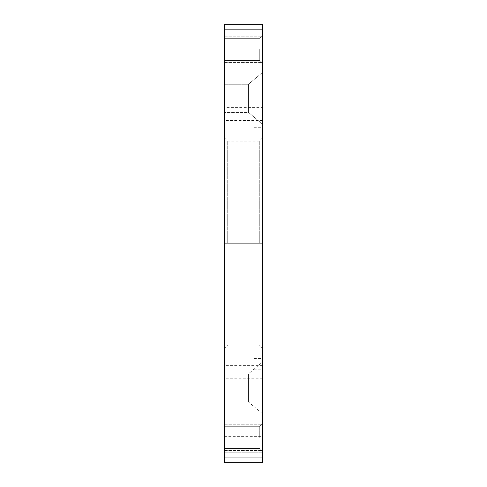 <?xml version="1.0" encoding="UTF-8"?>
<svg xmlns="http://www.w3.org/2000/svg" width="487" height="487" viewBox="0 0 487 487"><rect width="100%" height="100%" fill="white"/><g stroke="black" fill="none" stroke-linecap="round" stroke-linejoin="round"><path stroke-width="0.37" stroke-dasharray="2.44 1.83" d="M224.422 436.334L262.578 436.334L262.578 462.65L224.422 462.65L224.422 452.807L224.422 462.65L262.578 462.65L262.578 452.807L262.578 462.65L224.422 462.65L224.422 24.35L262.578 24.35L262.578 49.881L224.422 49.881M224.422 387.889L224.422 373.809L224.422 387.889M224.422 373.809L224.422 401.97L224.422 373.809L248.467 373.809L248.467 401.97L248.467 373.809L248.467 401.97L224.422 401.97L248.467 401.97L248.467 373.809L262.578 361.963L262.578 413.81L262.578 361.963L262.578 413.81L262.578 361.963L248.467 373.809L224.422 373.809M224.422 98.319L224.422 112.4L224.422 98.319M224.422 112.4L224.422 84.245L224.422 112.4L248.467 112.4L248.467 84.245L248.467 112.4L248.467 84.245L248.467 112.4L262.578 124.246L262.578 72.399L262.578 124.246L262.578 72.399L262.578 124.246L248.467 112.4L224.422 112.4M224.422 243.104L224.422 137.833L224.422 243.104M224.422 437.387L224.422 424.226L224.422 437.387M224.422 49.406L224.422 36.245L224.422 49.406M262.578 436.334L262.578 107.408L224.422 107.408M262.578 107.408L262.578 49.881M262.578 120.569L224.422 120.569M262.578 365.64L224.422 365.64M262.578 378.801L224.422 378.801M262.578 243.104L262.578 117.014L262.578 243.104M262.578 437.387L262.578 423.83L262.578 437.387M262.578 49.406L262.578 35.849L262.578 49.406M262.578 452.807L224.422 452.807L262.578 452.807M254.001 243.104L254.001 117.014L254.001 243.104M259.291 243.104L259.291 141.12L259.291 243.104M227.709 243.104L227.709 141.12L227.709 243.104M262.578 413.81L248.467 401.97L262.578 413.81M262.578 72.399L248.467 84.245L224.422 84.245L248.467 84.245L262.578 72.399M259.735 437.387L259.735 426.308L259.735 437.387M259.735 49.406L259.735 60.485L259.735 49.406M262.128 437.387L262.128 424.226L262.128 437.387M262.128 49.406L262.128 36.245L262.128 49.406M254.001 127.704L262.578 127.704M254.001 358.511L262.578 358.511M254.001 369.195L262.578 369.195M254.001 117.014L262.578 117.014M224.422 348.375L227.709 345.088L259.291 345.088L262.578 348.375M224.422 137.833L227.709 141.12L259.291 141.12L262.578 137.833M259.735 426.308L262.578 423.83L259.735 426.308L224.422 426.308L259.735 426.308M259.735 448.466L262.578 450.938L259.735 448.466L224.422 448.466L259.735 448.466M259.735 38.327L262.578 35.849L259.735 38.327L224.422 38.327L259.735 38.327M259.735 60.485L262.578 62.957L259.735 60.485L224.422 60.485L259.735 60.485M224.422 424.226L262.128 424.226L224.422 424.226M224.422 450.542L262.128 450.542L224.422 450.542M224.422 36.245L262.128 36.245L224.422 36.245M224.422 62.561L262.128 62.561L224.422 62.561"/><path stroke-width="0.73" d="M224.422 29.153L262.578 29.153L262.578 24.35L224.422 24.35L224.422 462.65L262.578 462.65L262.578 243.104L224.422 243.104M262.578 29.153L262.578 243.104M224.422 457.062L262.578 457.062"/></g></svg>
